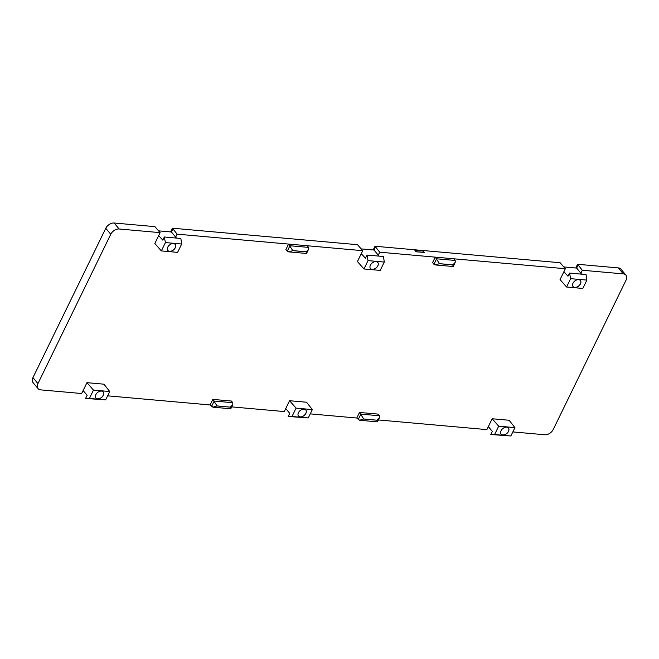 <?xml version="1.0" encoding="UTF-8"?>
<svg xmlns="http://www.w3.org/2000/svg" width="659" height="659" viewBox="0 0 659 659"><rect width="100%" height="100%" fill="white"/><g stroke="black" fill="none" stroke-linecap="round" stroke-linejoin="round"><path stroke-width="0.99" d="M175.146 244.398A4.753 3.18 -39.8 0 1 175.195 247.743A4.753 3.18 -39.8 0 1 171.571 250.997A4.753 3.18 -39.8 0 1 167.839 250.486A4.753 3.18 -39.8 0 1 167.781 247.133A4.753 3.18 -39.8 0 1 171.439 243.879A4.753 3.18 -39.8 0 1 175.17 244.423A4.753 3.18 -39.8 0 1 175.245 247.8A4.753 3.18 -39.8 0 1 171.595 251.054A4.753 3.18 -39.8 0 1 167.856 250.511M103.199 391.916A4.753 3.18 -39.8 0 1 103.249 395.268A4.753 3.18 -39.8 0 1 99.624 398.514A4.753 3.18 -39.8 0 1 95.885 398.003M103.29 395.318A4.753 3.18 140.2 0 0 103.216 391.94A4.753 3.18 140.2 0 0 99.484 391.397A4.753 3.18 140.2 0 0 95.835 394.65A4.753 3.18 140.2 0 0 95.909 398.028A4.753 3.18 140.2 0 0 99.641 398.58A4.753 3.18 140.2 0 0 103.29 395.318M377.747 262.439A4.753 3.18 -39.8 0 1 377.805 265.791A4.753 3.18 -39.8 0 1 374.172 269.037A4.753 3.18 -39.8 0 1 370.44 268.526M370.391 265.182A4.753 3.18 -39.8 0 1 374.04 261.92A4.753 3.18 -39.8 0 1 377.772 262.463A4.753 3.18 -39.8 0 1 377.846 265.841A4.753 3.18 -39.8 0 1 374.197 269.103A4.753 3.18 -39.8 0 1 370.465 268.551A4.753 3.18 -39.8 0 1 370.391 265.182M508.427 428.029A4.753 3.18 140.2 0 0 504.695 427.485A4.753 3.18 140.2 0 0 501.046 430.739A4.753 3.18 140.2 0 0 501.12 434.116A4.753 3.18 140.2 0 0 504.852 434.66A4.753 3.18 140.2 0 0 508.501 431.406A4.753 3.18 140.2 0 0 508.427 428.029A4.753 3.18 -39.8 0 1 508.46 431.348A4.753 3.18 -39.8 0 1 504.827 434.602A4.753 3.18 -39.8 0 1 501.095 434.092M305.801 409.956A4.753 3.18 -39.8 0 1 305.85 413.308A4.753 3.18 -39.8 0 1 302.226 416.554A4.753 3.18 -39.8 0 1 298.494 416.043M305.9 413.358A4.753 3.18 140.2 0 0 305.825 409.989A4.753 3.18 140.2 0 0 302.094 409.437A4.753 3.18 140.2 0 0 298.436 412.699A4.753 3.18 140.2 0 0 298.511 416.076A4.753 3.18 140.2 0 0 302.25 416.62A4.753 3.18 140.2 0 0 305.9 413.358M580.357 280.479A4.753 3.18 -39.8 0 1 580.406 283.831A4.753 3.18 -39.8 0 1 576.782 287.077A4.753 3.18 -39.8 0 1 573.05 286.566M572.992 283.222A4.753 3.18 -39.8 0 1 576.641 279.96A4.753 3.18 -39.8 0 1 580.381 280.512A4.753 3.18 -39.8 0 1 580.455 283.889A4.753 3.18 -39.8 0 1 576.806 287.143A4.753 3.18 -39.8 0 1 573.066 286.599A4.753 3.18 -39.8 0 1 572.992 283.222M570.628 278.658L569.541 273.09L586.065 274.564L586.889 280.108L570.628 278.658L566.559 287.003L560.051 279.581L563.89 271.706L568.009 276.228L569.541 273.09M566.559 287.003L582.82 288.453L586.889 280.108M581.633 274.169L576.633 268.073L578.157 264.959L577.589 264.284L576.073 267.397L576.633 268.073L563.766 266.928M383.464 256.516L384.288 262.06L380.21 270.404L363.957 268.954L357.442 261.532L361.28 253.666L365.407 258.188L366.939 255.049L383.464 256.516M379.032 256.12L374.032 250.033L375.548 246.919L379.708 252.191L378.25 255.173M366.939 255.049L368.027 260.618L363.957 268.954M368.027 260.618L384.288 262.06M180.863 238.476L181.678 244.019L177.609 252.364L161.348 250.914L154.84 243.492L158.679 235.617L162.806 240.14L164.33 237.001L180.863 238.476M176.431 238.08L171.422 231.993L172.946 228.879L172.378 228.195L170.862 231.309L171.422 231.993L158.555 230.848M164.33 237.001L165.417 242.57L161.348 250.914M165.417 242.57L181.678 244.019M361.28 253.666L362.738 250.684L307.201 245.741L308.536 247.389L308.552 249.333L306.13 251.845L292.785 250.651L288.576 244.077L177.098 234.151L175.648 237.133M377.047 420.22L377.385 421.842L359.583 420.253L363.727 418.976L377.047 420.22L363.702 419.033M310.241 413.877L356.774 418.02L359.583 420.253M230.378 407.155L230.724 408.778L212.915 407.188L217.058 405.919L230.378 407.155L217.033 405.969M107.631 395.837L210.106 404.956L212.915 407.188M93.471 390.087L89.402 398.431L85.596 398.431L87.128 395.293L83.116 390.54L86.963 382.665L93.471 390.087L109.732 391.537L103.924 384.181L86.963 382.665M85.596 398.431L105.662 399.881L109.732 391.537M89.402 398.431L105.662 399.881M158.679 235.617L160.137 232.643L154.906 226.638L114.139 223.014A7.06 4.728 140.2 0 0 105.778 228.294L32.95 377.623A7.06 4.728 140.2 0 0 33.057 382.632L38.041 388.612A7.06 4.728 140.2 0 0 40.644 389.864L81.667 393.522L83.116 390.54M307.201 245.741L288.576 244.077L285.858 249.646L288.667 251.878L292.785 250.651M288.667 251.878L306.476 253.46L306.13 251.845M362.738 250.684L357.507 244.687L172.378 228.195M563.89 271.706L565.34 268.724L435.245 257.142L432.526 262.702L435.335 264.934L439.479 263.666L435.245 257.142L379.708 252.191M435.335 264.934L453.137 266.524L452.799 264.902L439.454 263.715M453.87 258.798L455.204 260.453L455.221 262.397L452.799 264.902M512.842 431.917L544.861 434.767A7.06 4.728 140.2 0 0 553.222 429.487L626.05 280.157A7.06 4.728 140.2 0 0 625.943 275.149L620.959 269.169A7.06 4.728 140.2 0 0 618.356 267.916L577.589 264.284M498.682 426.175L494.612 434.52L490.807 434.52L492.339 431.381L488.327 426.628L492.166 418.753L498.682 426.175L514.934 427.625L509.135 420.269L492.166 418.753M490.807 434.52L510.865 435.97L514.934 427.625M494.612 434.52L510.865 435.97M356.774 418.02L359.493 412.452L378.118 414.116L379.452 415.771L379.469 417.707L377.072 420.17M359.493 412.452L363.727 418.976M292.003 416.48L288.205 416.472L289.738 413.333L285.726 408.58L289.565 400.713L306.534 402.221L312.333 409.585L296.072 408.135L292.003 416.48L308.264 417.93L312.333 409.585M288.205 416.472L308.264 417.93M210.106 404.956L212.824 399.395L231.449 401.051L232.784 402.707L232.8 404.651L230.403 407.105M212.824 399.395L217.058 405.919M375.548 246.919L374.979 246.244L373.464 249.357L374.032 250.033L361.165 248.888M160.137 232.643L119.114 228.986A7.06 4.728 140.2 0 0 110.761 234.274L37.925 383.596A7.06 4.728 140.2 0 0 38.041 388.612M172.946 228.879L177.098 234.151M578.157 264.959L582.309 270.239L580.859 273.213M625.943 275.149A7.06 4.728 140.2 0 0 623.332 273.889L582.309 270.239M378.381 419.948L486.877 429.61L488.327 426.628M289.565 400.713L296.072 408.135M231.713 406.883L284.268 411.562L285.726 408.58M565.34 268.724L560.109 262.727L374.979 246.244M415.986 251.779L424.33 252.438L423.193 251.079L414.915 250.346L415.986 251.779L414.915 250.346M416.051 251.705L424.33 252.438M292.81 250.601L306.155 251.787M287.25 251.26L289.944 245.741L308.536 247.389M439.479 263.666L452.824 264.852M433.919 264.325L436.612 258.798L455.204 260.453M358.166 419.635L360.86 414.116L379.452 415.771M211.498 406.578L214.191 401.051L232.784 402.707M37.925 383.596L32.95 377.623M110.761 234.274L105.778 228.294M119.114 228.986L114.139 223.014M623.332 273.889L618.356 267.916M306.567 253.41L308.552 249.333M453.235 266.475L455.221 262.397M377.483 421.785L379.469 417.707M230.815 408.728L232.8 404.651"/></g></svg>
